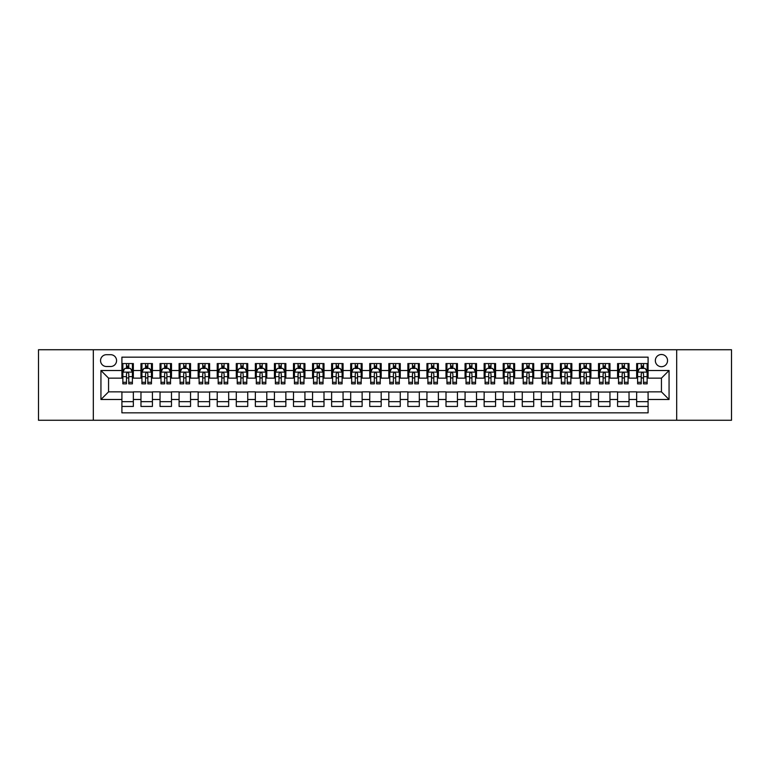<?xml version="1.0" encoding="UTF-8"?>
<svg xmlns="http://www.w3.org/2000/svg" width="770" height="770" viewBox="0 0 770 770"><rect width="100%" height="100%" fill="white"/><g stroke="black" fill="none" stroke-linecap="round" stroke-linejoin="round"><path stroke-width="1.16" d="M661.44 354.498A6.102 6.102 0 0 0 655.337 360.601A6.102 6.102 0 0 0 661.44 366.693A6.102 6.102 0 0 0 667.542 360.601A6.102 6.102 0 0 0 661.44 354.498M676.686 420.266L731.5 420.266L731.5 349.734L676.686 349.734L676.686 420.266L93.314 420.266L93.314 349.734L38.5 349.734L38.5 420.266L93.314 420.266M648.09 363.556L636.655 363.556L636.655 370.514L629.032 370.514L629.032 378.137L636.655 378.137L636.655 370.514M629.032 370.514L629.032 363.556L617.588 363.556L617.588 370.514L609.965 370.514L609.965 378.137L617.588 378.137L617.588 370.514M609.965 370.514L609.965 363.556L598.521 363.556L598.521 370.514L590.898 370.514L590.898 378.137L598.521 378.137L598.521 370.514M590.898 370.514L590.898 363.556L579.463 363.556L579.463 370.514L571.831 370.514L571.831 378.137L579.463 378.137L579.463 370.514M571.831 370.514L571.831 363.556L560.396 363.556L560.396 370.514L552.773 370.514L552.773 378.137L560.396 378.137L560.396 370.514M552.773 370.514L552.773 363.556L541.329 363.556L541.329 370.514L533.706 370.514L533.706 378.137L541.329 378.137L541.329 370.514M533.706 370.514L533.706 363.556L522.262 363.556L522.262 370.514L514.639 370.514L514.639 378.137L522.262 378.137L522.262 370.514M514.639 370.514L514.639 363.556L503.205 363.556L503.205 370.514L495.572 370.514L495.572 378.137L503.205 378.137L503.205 370.514M495.572 370.514L495.572 363.556L484.137 363.556L484.137 370.514L476.514 370.514L476.514 378.137L484.137 378.137L484.137 370.514M476.514 370.514L476.514 363.556L465.07 363.556L465.07 370.514L457.447 370.514L457.447 378.137L465.07 378.137L465.07 370.514M457.447 370.514L457.447 363.556L446.003 363.556L446.003 370.514L438.38 370.514L438.38 378.137L446.003 378.137L446.003 370.514M438.38 370.514L438.38 363.556L426.946 363.556L426.946 370.514L419.313 370.514L419.313 378.137L426.946 378.137L426.946 370.514M419.313 370.514L419.313 363.556L407.879 363.556L407.879 370.514L400.256 370.514L400.256 378.137L407.879 378.137L407.879 370.514M400.256 370.514L400.256 363.556L388.811 363.556L388.811 370.514L381.189 370.514L381.189 378.137L388.811 378.137L388.811 370.514M381.189 370.514L381.189 363.556L369.744 363.556L369.744 370.514L362.121 370.514L362.121 378.137L369.744 378.137L369.744 370.514M362.121 370.514L362.121 363.556L350.687 363.556L350.687 370.514L343.054 370.514L343.054 378.137L350.687 378.137L350.687 370.514M343.054 370.514L343.054 363.556L331.62 363.556L331.62 370.514L323.997 370.514L323.997 378.137L331.62 378.137L331.62 370.514M323.997 370.514L323.997 363.556L312.553 363.556L312.553 370.514L304.93 370.514L304.93 378.137L312.553 378.137L312.553 370.514M304.93 370.514L304.93 363.556L293.486 363.556L293.486 370.514L285.863 370.514L285.863 378.137L293.486 378.137L293.486 370.514M285.863 370.514L285.863 363.556L274.428 363.556L274.428 370.514L266.795 370.514L266.795 378.137L274.428 378.137L274.428 370.514M266.795 370.514L266.795 363.556L255.361 363.556L255.361 370.514L247.738 370.514L247.738 378.137L255.361 378.137L255.361 370.514M247.738 370.514L247.738 363.556L236.294 363.556L236.294 370.514L228.671 370.514L228.671 378.137L236.294 378.137L236.294 370.514M228.671 370.514L228.671 363.556L217.227 363.556L217.227 370.514L209.604 370.514L209.604 378.137L217.227 378.137L217.227 370.514M209.604 370.514L209.604 363.556L198.169 363.556L198.169 370.514L190.537 370.514L190.537 378.137L198.169 378.137L198.169 370.514M190.537 370.514L190.537 363.556L179.102 363.556L179.102 370.514L171.479 370.514L171.479 378.137L179.102 378.137L179.102 370.514M171.479 370.514L171.479 363.556L160.035 363.556L160.035 370.514L152.412 370.514L152.412 378.137L160.035 378.137L160.035 370.514M152.412 370.514L152.412 363.556L140.968 363.556L140.968 378.137L133.345 378.137L133.345 363.556L121.91 363.556M121.91 406.445L133.345 406.445L133.345 391.863L140.968 391.863L140.968 406.445L152.412 406.445L152.412 391.863L160.035 391.863L160.035 399.486L152.412 399.486M160.035 399.486L160.035 406.445L171.479 406.445L171.479 391.863L179.102 391.863L179.102 399.486L171.479 399.486M179.102 399.486L179.102 406.445L190.537 406.445L190.537 391.863L198.169 391.863L198.169 399.486L190.537 399.486M198.169 399.486L198.169 406.445L209.604 406.445L209.604 391.863L217.227 391.863L217.227 399.486L209.604 399.486M217.227 399.486L217.227 406.445L228.671 406.445L228.671 391.863L236.294 391.863L236.294 399.486L228.671 399.486M236.294 399.486L236.294 406.445L247.738 406.445L247.738 391.863L255.361 391.863L255.361 399.486L247.738 399.486M255.361 399.486L255.361 406.445L266.795 406.445L266.795 391.863L274.428 391.863L274.428 399.486L266.795 399.486M274.428 399.486L274.428 406.445L285.863 406.445L285.863 391.863L293.486 391.863L293.486 399.486L285.863 399.486M293.486 399.486L293.486 406.445L304.93 406.445L304.93 391.863L312.553 391.863L312.553 399.486L304.93 399.486M312.553 399.486L312.553 406.445L323.997 406.445L323.997 391.863L331.62 391.863L331.62 399.486L323.997 399.486M331.62 399.486L331.62 406.445L343.054 406.445L343.054 391.863L350.687 391.863L350.687 399.486L343.054 399.486M350.687 399.486L350.687 406.445L362.121 406.445L362.121 391.863L369.744 391.863L369.744 399.486L362.121 399.486M369.744 399.486L369.744 406.445L381.189 406.445L381.189 391.863L388.811 391.863L388.811 399.486L381.189 399.486M388.811 399.486L388.811 406.445L400.256 406.445L400.256 391.863L407.879 391.863L407.879 399.486L400.256 399.486M407.879 399.486L407.879 406.445L419.313 406.445L419.313 391.863L426.946 391.863L426.946 399.486L419.313 399.486M426.946 399.486L426.946 406.445L438.38 406.445L438.38 391.863L446.003 391.863L446.003 399.486L438.38 399.486M446.003 399.486L446.003 406.445L457.447 406.445L457.447 391.863L465.07 391.863L465.07 399.486L457.447 399.486M465.07 399.486L465.07 406.445L476.514 406.445L476.514 391.863L484.137 391.863L484.137 399.486L476.514 399.486M484.137 399.486L484.137 406.445L495.572 406.445L495.572 391.863L503.205 391.863L503.205 399.486L495.572 399.486M503.205 399.486L503.205 406.445L514.639 406.445L514.639 391.863L522.262 391.863L522.262 399.486L514.639 399.486M522.262 399.486L522.262 406.445L533.706 406.445L533.706 391.863L541.329 391.863L541.329 399.486L533.706 399.486M541.329 399.486L541.329 406.445L552.773 406.445L552.773 391.863L560.396 391.863L560.396 399.486L552.773 399.486M560.396 399.486L560.396 406.445L571.831 406.445L571.831 391.863L579.463 391.863L579.463 399.486L571.831 399.486M579.463 399.486L579.463 406.445L590.898 406.445L590.898 391.863L598.521 391.863L598.521 399.486L590.898 399.486M598.521 399.486L598.521 406.445L609.965 406.445L609.965 391.863L617.588 391.863L617.588 399.486L609.965 399.486M617.588 399.486L617.588 406.445L629.032 406.445L629.032 391.863L636.655 391.863L636.655 399.486L629.032 399.486M106.462 366.51L110.659 366.51A5.91 5.91 0 0 0 116.568 360.601A5.91 5.91 0 0 0 110.659 354.691L106.462 354.691A5.91 5.91 0 0 0 100.552 360.601A5.91 5.91 0 0 0 106.462 366.51M676.686 349.734L93.314 349.734M648.09 370.514L648.09 357.164L121.91 357.164L121.91 378.137L108.56 378.137L108.56 391.863L121.91 391.863L121.91 412.836L648.09 412.836L648.09 391.863L661.44 391.863L661.44 378.137L648.09 378.137L648.09 370.514L669.063 370.514L669.063 399.486L648.09 399.486M121.91 399.486L100.937 399.486L100.937 370.514L121.91 370.514M636.655 399.486L636.655 406.445L648.09 406.445M121.91 368.32L122.863 368.32M126.482 368.32L128.773 368.32M132.392 368.32L133.345 368.32M121.91 377.945L122.863 377.945M126.482 377.945L128.773 377.945M132.392 377.945L133.345 377.945M121.91 392.055L133.345 392.055M121.91 401.68L133.345 401.68M140.968 377.945L141.93 377.945M145.549 377.945L147.84 377.945M151.459 377.945L152.412 377.945M140.968 368.32L141.93 368.32M145.549 368.32L147.84 368.32M151.459 368.32L152.412 368.32M140.968 392.055L152.412 392.055M140.968 401.68L152.412 401.68M160.035 392.055L171.479 392.055M160.035 401.68L171.479 401.68M160.035 368.32L160.988 368.32M164.616 368.32L166.898 368.32M170.526 368.32L171.479 368.32M160.035 377.945L160.988 377.945M164.616 377.945L166.898 377.945M170.526 377.945L171.479 377.945M179.102 392.055L190.537 392.055M179.102 401.68L190.537 401.68M179.102 368.32L180.055 368.32M183.674 368.32L185.965 368.32M189.584 368.32L190.537 368.32M179.102 377.945L180.055 377.945M183.674 377.945L185.965 377.945M189.584 377.945L190.537 377.945M198.169 392.055L209.604 392.055M198.169 401.68L209.604 401.68M198.169 368.32L199.122 368.32M202.741 368.32L205.032 368.32M208.651 368.32L209.604 368.32M198.169 377.945L199.122 377.945M202.741 377.945L205.032 377.945M208.651 377.945L209.604 377.945M217.227 392.055L228.671 392.055M217.227 401.68L228.671 401.68M217.227 368.32L218.189 368.32M221.808 368.32L224.099 368.32M227.718 368.32L228.671 368.32M217.227 377.945L218.189 377.945M221.808 377.945L224.099 377.945M227.718 377.945L228.671 377.945M236.294 392.055L247.738 392.055M236.294 401.68L247.738 401.68M236.294 368.32L237.247 368.32M240.875 368.32L243.156 368.32M246.785 368.32L247.738 368.32M236.294 377.945L237.247 377.945M240.875 377.945L243.156 377.945M246.785 377.945L247.738 377.945M255.361 392.055L266.795 392.055M255.361 401.68L266.795 401.68M255.361 368.32L256.314 368.32M259.933 368.32L262.224 368.32M265.842 368.32L266.795 368.32M255.361 377.945L256.314 377.945M259.933 377.945L262.224 377.945M265.842 377.945L266.795 377.945M274.428 392.055L285.863 392.055M274.428 401.68L285.863 401.68M274.428 368.32L275.381 368.32M279 368.32L281.291 368.32M284.91 368.32L285.863 368.32M274.428 377.945L275.381 377.945M279 377.945L281.291 377.945M284.91 377.945L285.863 377.945M293.486 392.055L304.93 392.055M293.486 401.68L304.93 401.68M293.486 368.32L294.438 368.32M298.067 368.32L300.358 368.32M303.977 368.32L304.93 368.32M293.486 377.945L294.438 377.945M298.067 377.945L300.358 377.945M303.977 377.945L304.93 377.945M312.553 392.055L323.997 392.055M312.553 401.68L323.997 401.68M312.553 368.32L313.506 368.32M317.134 368.32L319.415 368.32M323.044 368.32L323.997 368.32M312.553 377.945L313.506 377.945M317.134 377.945L319.415 377.945M323.044 377.945L323.997 377.945M331.62 392.055L343.054 392.055M331.62 401.68L343.054 401.68M331.62 368.32L332.573 368.32M336.192 368.32L338.482 368.32M342.101 368.32L343.054 368.32M331.62 377.945L332.573 377.945M336.192 377.945L338.482 377.945M342.101 377.945L343.054 377.945M350.687 392.055L362.121 392.055M350.687 401.68L362.121 401.68M350.687 368.32L351.64 368.32M355.259 368.32L357.55 368.32M361.168 368.32L362.121 368.32M350.687 377.945L351.64 377.945M355.259 377.945L357.55 377.945M361.168 377.945L362.121 377.945M369.744 392.055L381.189 392.055M369.744 401.68L381.189 401.68M369.744 368.32L370.697 368.32M374.326 368.32L376.607 368.32M380.236 368.32L381.189 368.32M369.744 377.945L370.697 377.945M374.326 377.945L376.607 377.945M380.236 377.945L381.189 377.945M388.811 392.055L400.256 392.055M388.811 401.68L400.256 401.68M388.811 368.32L389.764 368.32M393.393 368.32L395.674 368.32M399.303 368.32L400.256 368.32M388.811 377.945L389.764 377.945M393.393 377.945L395.674 377.945M399.303 377.945L400.256 377.945M407.879 392.055L419.313 392.055M407.879 401.68L419.313 401.68M407.879 368.32L408.832 368.32M412.45 368.32L414.741 368.32M418.36 368.32L419.313 368.32M407.879 377.945L408.832 377.945M412.45 377.945L414.741 377.945M418.36 377.945L419.313 377.945M426.946 392.055L438.38 392.055M426.946 401.68L438.38 401.68M426.946 368.32L427.899 368.32M431.518 368.32L433.808 368.32M437.427 368.32L438.38 368.32M426.946 377.945L427.899 377.945M431.518 377.945L433.808 377.945M437.427 377.945L438.38 377.945M446.003 392.055L457.447 392.055M446.003 401.68L457.447 401.68M446.003 368.32L446.956 368.32M450.585 368.32L452.866 368.32M456.494 368.32L457.447 368.32M446.003 377.945L446.956 377.945M450.585 377.945L452.866 377.945M456.494 377.945L457.447 377.945M465.07 392.055L476.514 392.055M465.07 401.68L476.514 401.68M465.07 368.32L466.023 368.32M469.642 368.32L471.933 368.32M475.562 368.32L476.514 368.32M465.07 377.945L466.023 377.945M469.642 377.945L471.933 377.945M475.562 377.945L476.514 377.945M484.137 392.055L495.572 392.055M484.137 401.68L495.572 401.68M484.137 368.32L485.09 368.32M488.709 368.32L491 368.32M494.619 368.32L495.572 368.32M484.137 377.945L485.09 377.945M488.709 377.945L491 377.945M494.619 377.945L495.572 377.945M503.205 392.055L514.639 392.055M503.205 401.68L514.639 401.68M503.205 368.32L504.157 368.32M507.776 368.32L510.067 368.32M513.686 368.32L514.639 368.32M503.205 377.945L504.157 377.945M507.776 377.945L510.067 377.945M513.686 377.945L514.639 377.945M522.262 392.055L533.706 392.055M522.262 401.68L533.706 401.68M522.262 368.32L523.215 368.32M526.844 368.32L529.125 368.32M532.753 368.32L533.706 368.32M522.262 377.945L523.215 377.945M526.844 377.945L529.125 377.945M532.753 377.945L533.706 377.945M541.329 392.055L552.773 392.055M541.329 401.68L552.773 401.68M541.329 368.32L542.282 368.32M545.901 368.32L548.192 368.32M551.811 368.32L552.773 368.32M541.329 377.945L542.282 377.945M545.901 377.945L548.192 377.945M551.811 377.945L552.773 377.945M560.396 392.055L571.831 392.055M560.396 401.68L571.831 401.68M560.396 368.32L561.349 368.32M564.968 368.32L567.259 368.32M570.878 368.32L571.831 368.32M560.396 377.945L561.349 377.945M564.968 377.945L567.259 377.945M570.878 377.945L571.831 377.945M579.463 392.055L590.898 392.055M579.463 401.68L590.898 401.68M579.463 368.32L580.416 368.32M584.035 368.32L586.326 368.32M589.945 368.32L590.898 368.32M579.463 377.945L580.416 377.945M584.035 377.945L586.326 377.945M589.945 377.945L590.898 377.945M598.521 392.055L609.965 392.055M598.521 401.68L609.965 401.68M598.521 368.32L599.474 368.32M603.103 368.32L605.384 368.32M609.012 368.32L609.965 368.32M598.521 377.945L599.474 377.945M603.103 377.945L605.384 377.945M609.012 377.945L609.965 377.945M617.588 392.055L629.032 392.055M617.588 401.68L629.032 401.68M617.588 368.32L618.541 368.32M622.16 368.32L624.451 368.32M628.07 368.32L629.032 368.32M617.588 377.945L618.541 377.945M622.16 377.945L624.451 377.945M628.07 377.945L629.032 377.945M636.655 392.055L648.09 392.055M636.655 401.68L648.09 401.68M636.655 368.32L637.608 368.32M641.227 368.32L643.518 368.32M647.137 368.32L648.09 368.32M636.655 377.945L637.608 377.945M641.227 377.945L643.518 377.945M647.137 377.945L648.09 377.945M108.56 378.137L100.937 370.514M108.56 391.863L100.937 399.486M669.063 370.514L661.44 378.137M669.063 399.486L661.44 391.863M128.773 366.029L126.482 366.029M132.392 382.305L128.773 382.305L128.773 383.855L132.392 383.855L132.392 372.228L130.486 368.416L124.769 368.416L122.863 372.228L122.863 383.855L126.482 383.855L126.482 382.305L122.863 382.305M122.863 372.228L122.863 363.556M132.392 372.228L132.392 363.556M126.482 368.416L126.482 363.556M128.773 363.556L128.773 368.416M128.773 382.305L128.773 373.652C128.013 372.189 127.242 372.189 126.482 373.652L126.482 382.305M147.84 366.029L145.549 366.029M151.459 382.305L147.84 382.305L147.84 383.855L151.459 383.855L151.459 372.228L149.553 368.416L143.836 368.416L141.93 372.228L141.93 383.855L145.549 383.855L145.549 382.305L141.93 382.305M141.93 372.228L141.93 363.556M151.459 372.228L151.459 363.556M145.549 368.416L145.549 363.556M147.84 363.556L147.84 368.416M147.84 382.305L147.84 373.652C147.07 372.189 146.31 372.189 145.549 373.652L145.549 382.305M166.898 366.029L164.616 366.029M170.526 382.305L166.898 382.305L166.898 383.855L170.526 383.855L170.526 372.228L168.62 368.416L162.894 368.416L160.988 372.228L160.988 383.855L164.616 383.855L164.616 382.305L160.988 382.305M160.988 372.228L160.988 363.556M170.526 372.228L170.526 363.556M164.616 368.416L164.616 363.556M166.898 363.556L166.898 368.416M166.898 382.305L166.898 373.652C166.137 372.189 165.377 372.189 164.616 373.652L164.616 382.305M185.965 366.029L183.674 366.029M189.584 382.305L185.965 382.305L185.965 383.855L189.584 383.855L189.584 372.228L187.678 368.416L181.961 368.416L180.055 372.228L180.055 383.855L183.674 383.855L183.674 382.305L180.055 382.305M180.055 372.228L180.055 363.556M189.584 372.228L189.584 363.556M183.674 368.416L183.674 363.556M185.965 363.556L185.965 368.416M185.965 382.305L185.965 373.652C185.204 372.189 184.444 372.189 183.674 373.652L183.674 382.305M205.032 366.029L202.741 366.029M208.651 382.305L205.032 382.305L205.032 383.855L208.651 383.855L208.651 372.228L206.745 368.416L201.028 368.416L199.122 372.228L199.122 383.855L202.741 383.855L202.741 382.305L199.122 382.305M199.122 372.228L199.122 363.556M208.651 372.228L208.651 363.556M202.741 368.416L202.741 363.556M205.032 363.556L205.032 368.416M205.032 382.305L205.032 373.652C204.271 372.189 203.501 372.189 202.741 373.652L202.741 382.305M224.099 366.029L221.808 366.029M227.718 382.305L224.099 382.305L224.099 383.855L227.718 383.855L227.718 372.228L225.812 368.416L220.095 368.416L218.189 372.228L218.189 383.855L221.808 383.855L221.808 382.305L218.189 382.305M218.189 372.228L218.189 363.556M227.718 372.228L227.718 363.556M221.808 368.416L221.808 363.556M224.099 363.556L224.099 368.416M224.099 382.305L224.099 373.652C223.329 372.189 222.569 372.189 221.808 373.652L221.808 382.305M243.156 366.029L240.875 366.029M246.785 382.305L243.156 382.305L243.156 383.855L246.785 383.855L246.785 372.228L244.879 368.416L239.152 368.416L237.247 372.228L237.247 383.855L240.875 383.855L240.875 382.305L237.247 382.305M237.247 372.228L237.247 363.556M246.785 372.228L246.785 363.556M240.875 368.416L240.875 363.556M243.156 363.556L243.156 368.416M243.156 382.305L243.156 373.652C242.396 372.189 241.636 372.189 240.875 373.652L240.875 382.305M262.224 366.029L259.933 366.029M265.842 382.305L262.224 382.305L262.224 383.855L265.842 383.855L265.842 372.228L263.937 368.416L258.219 368.416L256.314 372.228L256.314 383.855L259.933 383.855L259.933 382.305L256.314 382.305M256.314 372.228L256.314 363.556M265.842 372.228L265.842 363.556M259.933 368.416L259.933 363.556M262.224 363.556L262.224 368.416M262.224 382.305L262.224 373.652C261.463 372.189 260.703 372.189 259.933 373.652L259.933 382.305M281.291 366.029L279 366.029M284.91 382.305L281.291 382.305L281.291 383.855L284.91 383.855L284.91 372.228L283.004 368.416L277.287 368.416L275.381 372.228L275.381 383.855L279 383.855L279 382.305L275.381 382.305M275.381 372.228L275.381 363.556M284.91 372.228L284.91 363.556M279 368.416L279 363.556M281.291 363.556L281.291 368.416M281.291 382.305L281.291 373.652C280.53 372.189 279.76 372.189 279 373.652L279 382.305M300.358 366.029L298.067 366.029M303.977 382.305L300.358 382.305L300.358 383.855L303.977 383.855L303.977 372.228L302.071 368.416L296.354 368.416L294.438 372.228L294.438 383.855L298.067 383.855L298.067 382.305L294.438 382.305M294.438 372.228L294.438 363.556M303.977 372.228L303.977 363.556M298.067 368.416L298.067 363.556M300.358 363.556L300.358 368.416M300.358 382.305L300.358 373.652C299.588 372.189 298.827 372.189 298.067 373.652L298.067 382.305M319.415 366.029L317.134 366.029M323.044 382.305L319.415 382.305L319.415 383.855L323.044 383.855L323.044 372.228L321.138 368.416L315.411 368.416L313.506 372.228L313.506 383.855L317.134 383.855L317.134 382.305L313.506 382.305M313.506 372.228L313.506 363.556M323.044 372.228L323.044 363.556M317.134 368.416L317.134 363.556M319.415 363.556L319.415 368.416M319.415 382.305L319.415 373.652C318.655 372.189 317.894 372.189 317.134 373.652L317.134 382.305M338.482 366.029L336.192 366.029M342.101 382.305L338.482 382.305L338.482 383.855L342.101 383.855L342.101 372.228L340.196 368.416L334.478 368.416L332.573 372.228L332.573 383.855L336.192 383.855L336.192 382.305L332.573 382.305M332.573 372.228L332.573 363.556M342.101 372.228L342.101 363.556M336.192 368.416L336.192 363.556M338.482 363.556L338.482 368.416M338.482 382.305L338.482 373.652C337.722 372.189 336.962 372.189 336.192 373.652L336.192 382.305M357.55 366.029L355.259 366.029M361.168 382.305L357.55 382.305L357.55 383.855L361.168 383.855L361.168 372.228L359.263 368.416L353.546 368.416L351.64 372.228L351.64 383.855L355.259 383.855L355.259 382.305L351.64 382.305M351.64 372.228L351.64 363.556M361.168 372.228L361.168 363.556M355.259 368.416L355.259 363.556M357.55 363.556L357.55 368.416M357.55 382.305L357.55 373.652C356.789 372.189 356.019 372.189 355.259 373.652L355.259 382.305M376.607 366.029L374.326 366.029M380.236 382.305L376.607 382.305L376.607 383.855L380.236 383.855L380.236 372.228L378.33 368.416L372.613 368.416L370.697 372.228L370.697 383.855L374.326 383.855L374.326 382.305L370.697 382.305M370.697 372.228L370.697 363.556M380.236 372.228L380.236 363.556M374.326 368.416L374.326 363.556M376.607 363.556L376.607 368.416M376.607 382.305L376.607 373.652C375.847 372.189 375.086 372.189 374.326 373.652L374.326 382.305M395.674 366.029L393.393 366.029M399.303 382.305L395.674 382.305L395.674 383.855L399.303 383.855L399.303 372.228L397.387 368.416L391.67 368.416L389.764 372.228L389.764 383.855L393.393 383.855L393.393 382.305L389.764 382.305M389.764 372.228L389.764 363.556M399.303 372.228L399.303 363.556M393.393 368.416L393.393 363.556M395.674 363.556L395.674 368.416M395.674 382.305L395.674 373.652C394.914 372.189 394.153 372.189 393.393 373.652L393.393 382.305M414.741 366.029L412.45 366.029M418.36 382.305L414.741 382.305L414.741 383.855L418.36 383.855L418.36 372.228L416.454 368.416L410.737 368.416L408.832 372.228L408.832 383.855L412.45 383.855L412.45 382.305L408.832 382.305M408.832 372.228L408.832 363.556M418.36 372.228L418.36 363.556M412.45 368.416L412.45 363.556M414.741 363.556L414.741 368.416M414.741 382.305L414.741 373.652C413.981 372.189 413.221 372.189 412.45 373.652L412.45 382.305M433.808 366.029L431.518 366.029M437.427 382.305L433.808 382.305L433.808 383.855L437.427 383.855L437.427 372.228L435.522 368.416L429.804 368.416L427.899 372.228L427.899 383.855L431.518 383.855L431.518 382.305L427.899 382.305M427.899 372.228L427.899 363.556M437.427 372.228L437.427 363.556M431.518 368.416L431.518 363.556M433.808 363.556L433.808 368.416M433.808 382.305L433.808 373.652C433.048 372.189 432.278 372.189 431.518 373.652L431.518 382.305M452.866 366.029L450.585 366.029M456.494 382.305L452.866 382.305L452.866 383.855L456.494 383.855L456.494 372.228L454.589 368.416L448.862 368.416L446.956 372.228L446.956 383.855L450.585 383.855L450.585 382.305L446.956 382.305M446.956 372.228L446.956 363.556M456.494 372.228L456.494 363.556M450.585 368.416L450.585 363.556M452.866 363.556L452.866 368.416M452.866 382.305L452.866 373.652C452.106 372.189 451.345 372.189 450.585 373.652L450.585 382.305M471.933 366.029L469.642 366.029M475.562 382.305L471.933 382.305L471.933 383.855L475.562 383.855L475.562 372.228L473.646 368.416L467.929 368.416L466.023 372.228L466.023 383.855L469.642 383.855L469.642 382.305L466.023 382.305M466.023 372.228L466.023 363.556M475.562 372.228L475.562 363.556M469.642 368.416L469.642 363.556M471.933 363.556L471.933 368.416M471.933 382.305L471.933 373.652C471.173 372.189 470.412 372.189 469.642 373.652L469.642 382.305M491 366.029L488.709 366.029M494.619 382.305L491 382.305L491 383.855L494.619 383.855L494.619 372.228L492.713 368.416L486.996 368.416L485.09 372.228L485.09 383.855L488.709 383.855L488.709 382.305L485.09 382.305M485.09 372.228L485.09 363.556M494.619 372.228L494.619 363.556M488.709 368.416L488.709 363.556M491 363.556L491 368.416M491 382.305L491 373.652C490.24 372.189 489.479 372.189 488.709 373.652L488.709 382.305M510.067 366.029L507.776 366.029M513.686 382.305L510.067 382.305L510.067 383.855L513.686 383.855L513.686 372.228L511.781 368.416L506.063 368.416L504.157 372.228L504.157 383.855L507.776 383.855L507.776 382.305L504.157 382.305M504.157 372.228L504.157 363.556M513.686 372.228L513.686 363.556M507.776 368.416L507.776 363.556M510.067 363.556L510.067 368.416M510.067 382.305L510.067 373.652C509.307 372.189 508.537 372.189 507.776 373.652L507.776 382.305M529.125 366.029L526.844 366.029M532.753 382.305L529.125 382.305L529.125 383.855L532.753 383.855L532.753 372.228L530.848 368.416L525.121 368.416L523.215 372.228L523.215 383.855L526.844 383.855L526.844 382.305L523.215 382.305M523.215 372.228L523.215 363.556M532.753 372.228L532.753 363.556M526.844 368.416L526.844 363.556M529.125 363.556L529.125 368.416M529.125 382.305L529.125 373.652C528.364 372.189 527.604 372.189 526.844 373.652L526.844 382.305M548.192 366.029L545.901 366.029M551.811 382.305L548.192 382.305L548.192 383.855L551.811 383.855L551.811 372.228L549.905 368.416L544.188 368.416L542.282 372.228L542.282 383.855L545.901 383.855L545.901 382.305L542.282 382.305M542.282 372.228L542.282 363.556M551.811 372.228L551.811 363.556M545.901 368.416L545.901 363.556M548.192 363.556L548.192 368.416M548.192 382.305L548.192 373.652C547.432 372.189 546.671 372.189 545.901 373.652L545.901 382.305M567.259 366.029L564.968 366.029M570.878 382.305L567.259 382.305L567.259 383.855L570.878 383.855L570.878 372.228L568.972 368.416L563.255 368.416L561.349 372.228L561.349 383.855L564.968 383.855L564.968 382.305L561.349 382.305M561.349 372.228L561.349 363.556M570.878 372.228L570.878 363.556M564.968 368.416L564.968 363.556M567.259 363.556L567.259 368.416M567.259 382.305L567.259 373.652C566.499 372.189 565.738 372.189 564.968 373.652L564.968 382.305M586.326 366.029L584.035 366.029M589.945 382.305L586.326 382.305L586.326 383.855L589.945 383.855L589.945 372.228L588.039 368.416L582.322 368.416L580.416 372.228L580.416 383.855L584.035 383.855L584.035 382.305L580.416 382.305M580.416 372.228L580.416 363.556M589.945 372.228L589.945 363.556M584.035 368.416L584.035 363.556M586.326 363.556L586.326 368.416M586.326 382.305L586.326 373.652C585.566 372.189 584.796 372.189 584.035 373.652L584.035 382.305M605.384 366.029L603.103 366.029M609.012 382.305L605.384 382.305L605.384 383.855L609.012 383.855L609.012 372.228L607.106 368.416L601.38 368.416L599.474 372.228L599.474 383.855L603.103 383.855L603.103 382.305L599.474 382.305M599.474 372.228L599.474 363.556M609.012 372.228L609.012 363.556M603.103 368.416L603.103 363.556M605.384 363.556L605.384 368.416M605.384 382.305L605.384 373.652C604.623 372.189 603.863 372.189 603.103 373.652L603.103 382.305M624.451 366.029L622.16 366.029M628.07 382.305L624.451 382.305L624.451 383.855L628.07 383.855L628.07 372.228L626.164 368.416L620.447 368.416L618.541 372.228L618.541 383.855L622.16 383.855L622.16 382.305L618.541 382.305M618.541 372.228L618.541 363.556M628.07 372.228L628.07 363.556M622.16 368.416L622.16 363.556M624.451 363.556L624.451 368.416M624.451 382.305L624.451 373.652C623.69 372.189 622.93 372.189 622.16 373.652L622.16 382.305M643.518 366.029L641.227 366.029M647.137 382.305L643.518 382.305L643.518 383.855L647.137 383.855L647.137 372.228L645.231 368.416L639.514 368.416L637.608 372.228L637.608 383.855L641.227 383.855L641.227 382.305L637.608 382.305M637.608 372.228L637.608 363.556M647.137 372.228L647.137 363.556M641.227 368.416L641.227 363.556M643.518 363.556L643.518 368.416M643.518 382.305L643.518 373.652C642.757 372.189 641.997 372.189 641.227 373.652L641.227 382.305M140.968 399.486L133.345 399.486M140.968 370.514L133.345 370.514M132.344 372.131L122.911 372.131M122.863 369.465L124.24 369.465M131.016 369.465L132.392 369.465M126.482 376.646L122.863 376.646M132.392 376.646L128.773 376.646M128.773 367.242L126.482 367.242M151.411 372.131L141.969 372.131M141.93 369.465L143.307 369.465M150.073 369.465L151.459 369.465M145.549 376.646L141.93 376.646M151.459 376.646L147.84 376.646M147.84 367.242L145.549 367.242M170.478 372.131L161.036 372.131M160.988 369.465L162.374 369.465M169.14 369.465L170.526 369.465M164.616 376.646L160.988 376.646M170.526 376.646L166.898 376.646M166.898 367.242L164.616 367.242M189.535 372.131L180.103 372.131M180.055 369.465L181.441 369.465M188.207 369.465L189.584 369.465M183.674 376.646L180.055 376.646M189.584 376.646L185.965 376.646M185.965 367.242L183.674 367.242M208.603 372.131L199.17 372.131M199.122 369.465L200.498 369.465M207.274 369.465L208.651 369.465M202.741 376.646L199.122 376.646M208.651 376.646L205.032 376.646M205.032 367.242L202.741 367.242M227.67 372.131L218.228 372.131M218.189 369.465L219.566 369.465M226.332 369.465L227.718 369.465M221.808 376.646L218.189 376.646M227.718 376.646L224.099 376.646M224.099 367.242L221.808 367.242M246.737 372.131L237.295 372.131M237.247 369.465L238.633 369.465M245.399 369.465L246.785 369.465M240.875 376.646L237.247 376.646M246.785 376.646L243.156 376.646M243.156 367.242L240.875 367.242M265.794 372.131L256.362 372.131M256.314 369.465L257.7 369.465M264.466 369.465L265.842 369.465M259.933 376.646L256.314 376.646M265.842 376.646L262.224 376.646M262.224 367.242L259.933 367.242M284.861 372.131L275.429 372.131M275.381 369.465L276.757 369.465M283.533 369.465L284.91 369.465M279 376.646L275.381 376.646M284.91 376.646L281.291 376.646M281.291 367.242L279 367.242M303.929 372.131L294.486 372.131M294.438 369.465L295.824 369.465M302.591 369.465L303.977 369.465M298.067 376.646L294.438 376.646M303.977 376.646L300.358 376.646M300.358 367.242L298.067 367.242M322.996 372.131L313.554 372.131M313.506 369.465L314.892 369.465M321.658 369.465L323.044 369.465M317.134 376.646L313.506 376.646M323.044 376.646L319.415 376.646M319.415 367.242L317.134 367.242M342.053 372.131L332.621 372.131M332.573 369.465L333.959 369.465M340.725 369.465L342.101 369.465M336.192 376.646L332.573 376.646M342.101 376.646L338.482 376.646M338.482 367.242L336.192 367.242M361.12 372.131L351.688 372.131M351.64 369.465L353.016 369.465M359.783 369.465L361.168 369.465M355.259 376.646L351.64 376.646M361.168 376.646L357.55 376.646M357.55 367.242L355.259 367.242M380.188 372.131L370.745 372.131M370.697 369.465L372.083 369.465M378.85 369.465L380.236 369.465M374.326 376.646L370.697 376.646M380.236 376.646L376.607 376.646M376.607 367.242L374.326 367.242M399.255 372.131L389.812 372.131M389.764 369.465L391.15 369.465M397.917 369.465L399.303 369.465M393.393 376.646L389.764 376.646M399.303 376.646L395.674 376.646M395.674 367.242L393.393 367.242M418.312 372.131L408.88 372.131M408.832 369.465L410.217 369.465M416.984 369.465L418.36 369.465M412.45 376.646L408.832 376.646M418.36 376.646L414.741 376.646M414.741 367.242L412.45 367.242M437.379 372.131L427.947 372.131M427.899 369.465L429.275 369.465M436.041 369.465L437.427 369.465M431.518 376.646L427.899 376.646M437.427 376.646L433.808 376.646M433.808 367.242L431.518 367.242M456.446 372.131L447.004 372.131M446.956 369.465L448.342 369.465M455.108 369.465L456.494 369.465M450.585 376.646L446.956 376.646M456.494 376.646L452.866 376.646M452.866 367.242L450.585 367.242M475.514 372.131L466.071 372.131M466.023 369.465L467.409 369.465M474.176 369.465L475.562 369.465M469.642 376.646L466.023 376.646M475.562 376.646L471.933 376.646M471.933 367.242L469.642 367.242M494.571 372.131L485.139 372.131M485.09 369.465L486.467 369.465M493.243 369.465L494.619 369.465M488.709 376.646L485.09 376.646M494.619 376.646L491 376.646M491 367.242L488.709 367.242M513.638 372.131L504.206 372.131M504.157 369.465L505.534 369.465M512.3 369.465L513.686 369.465M507.776 376.646L504.157 376.646M513.686 376.646L510.067 376.646M510.067 367.242L507.776 367.242M532.705 372.131L523.263 372.131M523.215 369.465L524.601 369.465M531.367 369.465L532.753 369.465M526.844 376.646L523.215 376.646M532.753 376.646L529.125 376.646M529.125 367.242L526.844 367.242M551.772 372.131L542.33 372.131M542.282 369.465L543.668 369.465M550.434 369.465L551.811 369.465M545.901 376.646L542.282 376.646M551.811 376.646L548.192 376.646M548.192 367.242L545.901 367.242M570.83 372.131L561.397 372.131M561.349 369.465L562.726 369.465M569.502 369.465L570.878 369.465M564.968 376.646L561.349 376.646M570.878 376.646L567.259 376.646M567.259 367.242L564.968 367.242M589.897 372.131L580.465 372.131M580.416 369.465L581.793 369.465M588.559 369.465L589.945 369.465M584.035 376.646L580.416 376.646M589.945 376.646L586.326 376.646M586.326 367.242L584.035 367.242M608.964 372.131L599.522 372.131M599.474 369.465L600.86 369.465M607.626 369.465L609.012 369.465M603.103 376.646L599.474 376.646M609.012 376.646L605.384 376.646M605.384 367.242L603.103 367.242M628.031 372.131L618.589 372.131M618.541 369.465L619.927 369.465M626.693 369.465L628.07 369.465M622.16 376.646L618.541 376.646M628.07 376.646L624.451 376.646M624.451 367.242L622.16 367.242M647.089 372.131L637.656 372.131M637.608 369.465L638.985 369.465M645.76 369.465L647.137 369.465M641.227 376.646L637.608 376.646M647.137 376.646L643.518 376.646M643.518 367.242L641.227 367.242"/></g></svg>
